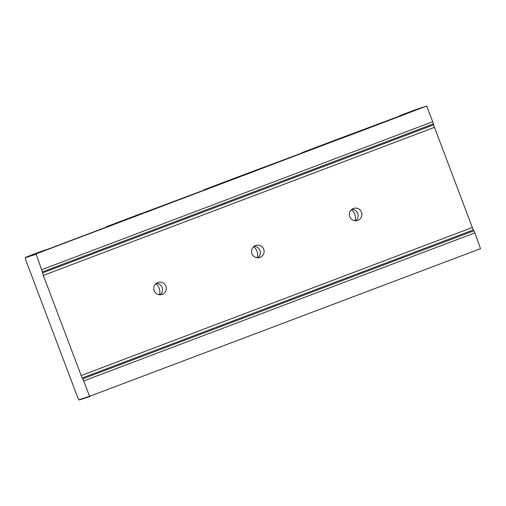 <?xml version="1.0" encoding="UTF-8"?>
<svg xmlns="http://www.w3.org/2000/svg" width="506" height="506" viewBox="0 0 506 506"><rect width="100%" height="100%" fill="white"/><g stroke="black" fill="none" stroke-linecap="round" stroke-linejoin="round"><path stroke-width="0.76" d="M106.639 226.985L106.165 227.137L106.342 226.745L112.768 224.664L112.376 225.126L48.431 249.015L112.756 224.67M48.601 249.268L41.998 251.096A4.573 0.493 69.3 0 1 41.998 251.102A4.573 0.493 69.3 0 1 41.998 251.096L48.431 249.015M474.881 232.868L83.73 380.929L89.549 396.325L480.523 248.661L474.881 232.868L473.407 229.901A3.049 0.329 -110.7 0 1 472.319 227.479L434.483 127.348A3.049 0.329 -110.7 0 1 433.705 124.83L433.528 123.837L42.377 271.893L36.065 253.923L426.647 106.077L416.172 109.473M341.961 138.227L405.736 114.084L406.128 113.622L399.702 115.703L416.141 109.479A4.573 0.493 -110.7 0 0 416.134 109.479M139.801 214.082L106.342 226.745A4.573 0.493 -110.7 0 0 106.336 226.745L210.547 187.656L204.127 189.731L237.573 177.068L308.331 150.636L244.177 175.24M210.559 187.65L146.386 212.254M155.842 283.727A10.063 10 -107.9 0 1 159.409 294.745M89.929 396.508L79.423 399.911L89.916 396.514M83.73 380.929L82.257 377.957A3.049 0.329 -110.7 0 1 81.169 375.534L43.333 275.403A3.049 0.329 -110.7 0 1 42.555 272.886L42.377 271.893M357.85 220.344A6.325 6.287 -107.9 0 1 349.678 216.511A6.325 6.287 -107.9 0 1 353.662 208.409A6.325 6.287 -107.9 0 1 361.543 212.349A6.325 6.287 -107.9 0 1 357.85 220.344M260.059 257.358A6.325 6.287 -107.9 0 1 251.893 253.525A6.325 6.287 -107.9 0 1 255.878 245.423A6.325 6.287 -107.9 0 1 263.759 249.363A6.325 6.287 -107.9 0 1 260.059 257.358M162.274 294.372A6.325 6.287 -107.9 0 1 154.102 290.539A6.325 6.287 -107.9 0 1 158.087 282.437A6.325 6.287 -107.9 0 1 165.968 286.377A6.325 6.287 -107.9 0 1 162.274 294.372M433.528 123.837L426.659 106.07L416.153 109.473L399.702 115.703A4.573 0.493 -110.7 0 0 399.696 115.703L399.443 116.152M351.417 209.699A10.063 10 -107.9 0 1 354.984 220.717M253.632 246.713A10.063 10 -107.9 0 1 257.2 257.731M351.879 209.326A6.325 6.287 -107.9 0 1 355.579 220.749M254.094 246.34A6.325 6.287 -107.9 0 1 257.794 257.763M156.303 283.354A6.325 6.287 -107.9 0 1 160.004 294.777M36.065 253.923L25.559 257.32L42.03 251.09M139.782 214.089A4.573 0.493 69.3 0 1 139.789 214.082L146.215 212.001M237.586 177.068L244 174.987M308.344 150.636L301.918 152.717L335.358 140.054L406.128 113.622M399.999 115.944L399.525 116.095L399.702 115.703M335.389 140.048L335.358 140.054A4.573 0.493 69.3 0 1 335.358 140.054L341.797 137.974M302.208 152.957L301.74 153.109L301.918 152.717A4.573 0.493 -110.7 0 0 301.911 152.717L301.658 153.166M237.567 177.075A4.573 0.493 69.3 0 1 237.573 177.075A4.573 0.493 69.3 0 1 237.573 177.068L204.127 189.731A4.573 0.493 -110.7 0 0 204.12 189.731M204.424 189.971L203.95 190.123L204.127 189.731L203.867 190.18M106.336 226.745L106.083 227.194M473.939 230.774L82.788 378.83M35.888 254.316L25.382 257.712A4.269 0.462 -110.7 0 0 26.451 261.849L77.095 395.875A4.269 0.462 -110.7 0 0 79.044 399.727L89.549 396.325M433.705 124.83L42.555 272.886M434.483 127.348L43.333 275.403M472.319 227.479L81.169 375.534M41.707 269.711L432.858 121.655M25.382 257.712L25.559 257.32A4.573 0.493 -110.7 0 0 25.553 257.326C25.072 257.497 25.376 259.002 26.451 261.849L77.095 395.875C79.929 402.397 78.74 398.962 79.423 399.911L79.044 399.727M473.407 229.901L82.257 377.957M25.559 257.32L41.998 251.102M301.911 152.717L335.358 140.054"/></g></svg>
